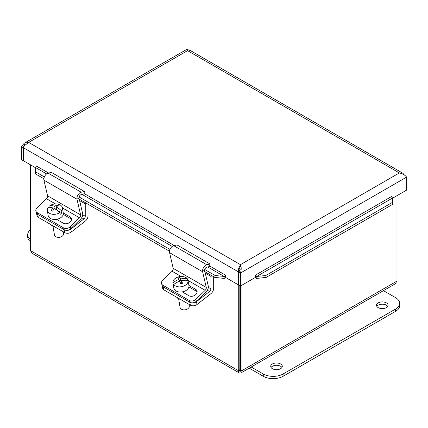 <?xml version="1.0" encoding="UTF-8"?>
<svg xmlns="http://www.w3.org/2000/svg" width="428" height="428" viewBox="0 0 428 428"><rect width="100%" height="100%" fill="white"/><g stroke="black" fill="none" stroke-linecap="round" stroke-linejoin="round"><path stroke-width="0.64" d="M240.418 335.691A2.916 1.685 180 0 1 239.835 335.691M239.835 332.342A2.916 1.685 180 0 1 240.418 332.342M239.835 330.78A5.612 3.242 180 0 1 240.418 330.78M240.418 337.253A5.612 3.242 180 0 1 239.835 337.253M240.418 346.782A5.612 3.242 180 0 1 239.835 346.782M240.418 350.291A11.69 6.752 180 0 1 239.835 350.291M240.418 354.111A11.69 6.752 180 0 1 239.835 354.111M272.395 368.711A5.799 3.349 180 0 1 270.699 366.347A5.799 3.349 180 0 1 276.493 362.998A5.799 3.349 180 0 1 282.293 366.347A5.799 3.349 180 0 1 278.714 369.439A5.799 3.349 180 0 1 272.395 368.711M281.945 367.492A5.799 3.349 0 0 0 276.493 365.287A5.799 3.349 0 0 0 271.047 367.492M378.202 307.625A5.799 3.349 180 0 1 376.501 305.26A5.799 3.349 180 0 1 382.3 301.911A5.799 3.349 180 0 1 388.1 305.26A5.799 3.349 180 0 1 384.521 308.353A5.799 3.349 180 0 1 378.202 307.625M387.752 306.405A5.799 3.349 0 0 0 382.3 304.201A5.799 3.349 0 0 0 376.854 306.405M383.451 290.655L395.526 297.626A14.028 8.1 180 0 1 399.634 303.35A14.028 8.1 180 0 1 395.526 309.08L283.106 373.981A14.028 8.1 180 0 1 263.268 373.981L251.193 367.01M249.214 368.155L263.268 376.271A14.028 8.1 0 0 0 283.106 376.271L395.526 311.37A14.028 8.1 0 0 0 399.634 305.64L399.634 303.35M30.367 239.37A14.028 8.1 180 0 1 27.713 234.63L27.713 236.919A14.028 8.1 -0 0 0 30.367 241.66M27.713 234.63A14.028 8.1 180 0 1 30.367 229.889M196.495 301.654A4.676 3.13 170.5 0 1 189.93 302.291A4.676 3.413 -18.9 0 0 196.377 301.189L195.756 299.375A4.676 3.413 161.1 0 1 189.31 300.477L190.412 305.169A4.676 3.13 -9.5 0 0 196.976 304.538L196.495 301.654L209.517 291.484A2.359 1.359 120 0 0 210.897 288.793L210.897 276.397L211.967 275.776M162.148 285.38L162.608 288.13A4.676 3.13 -9.5 0 0 163.961 289.9L190.412 305.169M213.674 276.766L213.674 288.269A4.713 2.723 -60 0 1 210.918 293.645L196.976 304.538M163.961 289.9L162.859 285.203A4.676 3.413 161.1 0 1 161.575 283.71L162.196 285.524A4.676 3.413 -18.9 0 0 163.48 287.017L189.93 302.291L163.48 287.017A4.676 3.13 170.5 0 1 162.164 285.423M176.882 297.358A6.436 4.301 -9.5 0 0 180.37 299.37M205.263 273.144L210.897 276.397M70.85 229.114A4.676 3.13 170.5 0 1 64.286 229.75A4.676 3.413 -18.9 0 0 70.732 228.648L70.112 226.835A4.676 3.413 161.1 0 1 63.665 227.937L64.767 232.629A4.676 3.13 -9.5 0 0 71.332 231.997L70.85 229.114L83.872 218.943A2.359 1.359 120 0 0 85.252 216.252L85.252 203.856L86.322 203.236M36.503 212.839L36.963 215.589A4.676 3.13 -9.5 0 0 38.317 217.36L64.767 232.629M88.029 204.226L88.029 215.728A4.713 2.723 -60 0 1 85.274 221.11L71.332 231.997M38.317 217.36L37.215 212.663A4.676 3.413 161.1 0 1 35.931 211.17L36.551 212.984A4.676 3.413 -18.9 0 0 37.835 214.476L64.286 229.75L37.835 214.476A4.676 3.13 170.5 0 1 36.519 212.887M51.237 224.818A6.436 4.301 -9.5 0 0 54.725 226.829M79.619 200.604L85.252 203.856M162.859 285.203L189.31 300.477M195.756 299.375L205.173 290.339A2.359 1.359 120 0 0 206.269 287.434L202.631 271.769A4.713 2.723 -60 0 1 206.836 264.772L210.084 264.023L209.511 266.542L206.788 267.174A2.359 1.359 120 0 0 204.691 270.673M210.084 264.023L177.015 244.934L173.768 245.683A4.713 2.723 120 0 0 169.568 252.681L173.206 268.345A2.359 1.359 -60 0 1 172.109 271.25L162.688 280.281A4.676 3.413 161.1 0 0 161.575 283.71M188.914 285.465L195.623 289.339A4.976 3.627 161.1 0 1 196.987 290.928A4.976 3.627 161.1 0 1 194.724 295.39A4.976 3.627 161.1 0 1 188.941 295.748L182.232 291.875M197.131 291.896A4.976 3.627 -18.9 0 0 196.243 291.158L188.887 286.91M204.932 271.721L208.27 286.081A4.713 2.723 -60 0 1 206.071 291.891L196.377 301.189M37.215 212.663L63.665 227.937M70.112 226.835L79.528 217.799A2.359 1.359 120 0 0 80.624 214.893L76.987 199.229A4.713 2.723 -60 0 1 81.192 192.231L84.439 191.482L83.867 194.002L81.143 194.633A2.359 1.359 120 0 0 79.046 198.132M84.439 191.482L51.371 172.393L48.123 173.142A4.713 2.723 120 0 0 43.923 180.14L47.562 195.805A2.359 1.359 -60 0 1 46.465 198.71L37.043 207.746A4.676 3.413 161.1 0 0 35.931 211.17M63.269 212.93L69.978 216.798A4.976 3.627 161.1 0 1 71.342 218.387A4.976 3.627 161.1 0 1 69.079 222.849A4.976 3.627 161.1 0 1 63.296 223.207L56.587 219.334M71.487 219.355A4.976 3.627 -18.9 0 0 70.599 218.617L63.248 214.369M79.287 199.181L82.625 213.54A4.713 2.723 -60 0 1 80.427 219.35L70.732 228.648M188.341 282.068A7.661 5.125 170.5 0 1 188.357 282.154A7.661 5.125 170.5 0 1 188.374 282.245L188.079 280.5A13.926 10.208 156.3 0 0 181.52 280.698A13.969 1.728 74.1 0 1 182.505 283.277A13.193 9.673 156.3 0 0 180.718 283.791A13.969 1.728 -105.9 0 0 179.733 281.212A13.926 10.208 156.3 0 0 173.709 284.604L174.003 286.348A7.661 5.125 170.5 0 1 173.249 284.684A7.661 5.125 170.5 0 1 173.238 284.599L172.944 282.86A13.926 10.208 -23.7 0 1 178.968 279.463A13.969 1.728 -105.9 0 0 178.166 277.965A13.193 9.673 -23.7 0 1 179.953 277.451A13.969 1.728 74.1 0 1 180.755 278.954A13.926 10.208 -23.7 0 1 187.314 278.751L187.592 280.415M181.975 283.411L181.52 280.698M180.755 278.954L181.311 282.293L180.418 280.254L179.161 280.613M181.766 282.164L181.311 282.293M173.966 284.39L173.238 284.599M179.289 281.367L178.968 279.463M179.953 277.451L180.418 280.254M172.944 282.86A7.661 5.125 170.5 0 1 178.423 276.905A7.661 5.125 170.5 0 1 187.314 278.751M188.079 280.5A7.661 5.125 170.5 0 1 182.601 286.45A7.661 5.125 170.5 0 1 173.709 284.604M183.157 309.819L183.58 309.883A3.74 2.504 -9.5 0 0 186.801 309.342L187.18 309.144A4.676 3.13 170.5 0 1 185.982 309.621A4.676 3.13 170.5 0 1 183.157 309.819A4.676 3.13 170.5 0 1 180.092 307.481L178.642 298.819M189.058 304.388L189.315 305.934A4.676 3.13 170.5 0 1 187.18 309.144M188.357 282.154L188.93 285.556A7.661 5.125 170.5 0 1 183.462 291.596A7.661 5.125 170.5 0 1 173.816 288.087L173.249 284.684M50.087 207.329L49.819 205.74A13.926 7.42 46 0 1 54.72 206.398A13.969 7.244 -66.4 0 1 56.801 205.012L57.036 206.392M54.035 209.196L53.142 208.805M55.164 209.041L54.72 206.398M56.448 208.607L55.694 209.34M56.801 205.012A13.193 7.03 46 0 1 58.272 205.649A13.969 7.244 113.6 0 0 56.186 207.034L56.678 209.955M56.186 207.034A13.926 7.42 46 0 1 61.627 210.886L61.916 212.63L58.058 210.951M61.916 212.63A7.661 5.125 170.5 0 1 60.209 214.278L59.915 212.539A13.926 7.42 -134 0 0 54.479 208.687A13.969 7.244 113.6 0 0 52.58 211.148A13.193 7.03 -134 0 0 51.109 210.512A13.969 7.244 -66.4 0 1 53.013 208.045A13.926 7.42 -134 0 0 48.113 207.393A7.661 5.125 170.5 0 0 47.315 210.405L48.177 215.546A7.661 5.125 170.5 0 0 51.066 218.788A7.661 5.125 170.5 0 0 59.449 218.446A7.661 5.125 170.5 0 0 63.285 213.016L62.424 207.874A7.661 5.125 170.5 0 1 61.627 210.886M53.013 208.045L53.35 210.057M59.915 212.539A7.661 5.125 170.5 0 1 52.146 214.209A7.661 5.125 170.5 0 1 47.315 210.405M49.819 205.74A7.661 5.125 170.5 0 1 59.529 204.638A7.661 5.125 170.5 0 1 62.424 207.874M57.513 237.278L57.935 237.342A3.74 2.504 -9.5 0 0 61.156 236.802L61.536 236.604A4.676 3.13 170.5 0 1 57.513 237.278A4.676 3.13 170.5 0 1 56.212 236.914A4.676 3.13 170.5 0 1 54.447 234.94L52.997 226.278M63.414 231.848L63.67 233.394A4.676 3.13 170.5 0 1 61.536 236.604M238.439 372.43L32.357 253.451L30.367 250.541L30.367 164.748M238.273 284.786L238.273 370.573L238.615 372.494L240.124 371.643L241.809 372.424L241.975 370.573L241.975 285.16M240.124 371.643L240.124 369.84C239.45 370.787 239.354 370.734 239.835 369.674L240.124 369.84C239.45 370.787 239.354 370.734 239.835 369.674L239.835 285.685M396.981 195.671L396.981 281.084L394.99 283.989M240.124 369.84L240.418 369.674C240.9 370.734 240.798 370.787 240.124 369.84C240.798 370.787 240.9 370.734 240.418 369.674L240.418 286.022M240.418 369.674L241.975 370.573L396.981 281.084M239.835 369.674L238.273 370.573L30.367 250.541M187.17 49.83L187.56 49.605L188.315 50.039M240.632 269.233L238.642 268.083M25.108 144.803L23.893 144.097M24.225 145.953L22.962 147.483L22.962 160.473L23.385 160.233M22.962 160.473L21.4 159.574L21.4 146.579L24.278 143.187L28.655 142.39L240.45 264.67L238.385 269.34L238.466 284.898L238.888 284.652M35.604 167.771L23.385 160.719L23.385 147.724L24.348 145.766L28.655 142.39L187.55 50.654C188.582 49.685 189.267 49.584 189.615 50.354M22.962 147.483L21.4 146.579M256.094 276.552L256.693 276.456L256.966 278.387L255.933 278.248L256.094 276.552A1.172 0.674 60 0 1 255.35 275.172L255.345 277.446L240.45 286.043L240.45 273.048C241.44 269.683 241.44 266.89 240.45 264.67L399.345 172.933L187.55 50.654C186.56 48.936 186.56 48.936 187.55 50.654M392.503 204.44L392.299 198.164L256.693 276.456L265.809 275.498L266.082 277.424L392.503 204.44L392.444 197.827A1.172 0.674 60 0 1 391.7 196.452L391.706 196.559M404.134 174.64L402.732 173.158L399.345 172.933C402.753 173.757 405.172 175.154 406.6 177.122L406.6 190.118L392.396 198.314M240.124 268.939L238.888 272.149L238.888 285.139L240.45 286.043M240.45 266.473L240.45 264.67M238.888 272.149L240.45 273.048L406.6 177.122M239.284 271.432L238.466 271.903L23.385 147.724M238.466 284.898L225.556 277.446L225.556 275.167A1.172 0.674 120 0 1 224.812 276.552L224.973 278.248L223.94 278.387L224.208 276.456L224.812 276.552M36.294 166.016L48.626 173.024M392.444 197.827L392.428 199.068M35.572 168.525L35.497 173.896L43.87 178.727M46.599 173.912L35.701 167.621L35.497 173.896M223.94 278.387L214.819 277.424L215.091 275.498L224.208 276.456L207.746 266.954M266.082 277.424L256.966 278.387M35.556 167.284A1.172 0.674 120 0 0 36.3 165.909M224.973 278.248A3.376 1.947 120 0 0 225.749 277.553M255.158 277.553A3.376 1.947 -120 0 0 255.933 278.248M265.809 275.498L392.23 202.508M35.77 171.965L44.362 176.924M79.105 196.987L170.007 249.465M204.75 269.522L215.091 275.498M76.933 197.816L169.515 251.268M202.578 270.357L214.819 277.424M395.526 311.37L395.526 309.08M283.106 376.271L283.106 373.981M263.268 376.271L263.268 373.981M207.361 290.238L209.517 291.484M208.34 287.316L210.897 288.793M81.716 217.697L83.872 218.943M82.695 214.781L85.252 216.252M172.109 271.25L181.162 276.477M187.55 280.169L205.173 290.339M195.623 289.339L196.243 291.158M173.206 268.345L206.269 287.434M169.568 252.681L202.631 271.769M173.768 245.683L206.836 264.772M46.465 198.71L55.517 203.937M62.435 207.928L79.528 217.799M69.978 216.798L70.599 218.617M47.562 195.805L80.624 214.893M43.923 180.14L76.987 199.229M48.123 173.142L81.192 192.231M255.35 275.172L391.7 196.452M403.652 173.929L403.149 174.073M239.236 268.426L238.385 269.34M83.995 193.445L174.271 245.565M209.64 265.986L225.551 275.172M172.243 246.453L82.101 194.414M394.99 283.994L241.815 372.43M402.732 173.158L189.294 49.926M240.45 266.195L240.429 266.74M186.795 49.354L24.278 143.187"/></g></svg>
